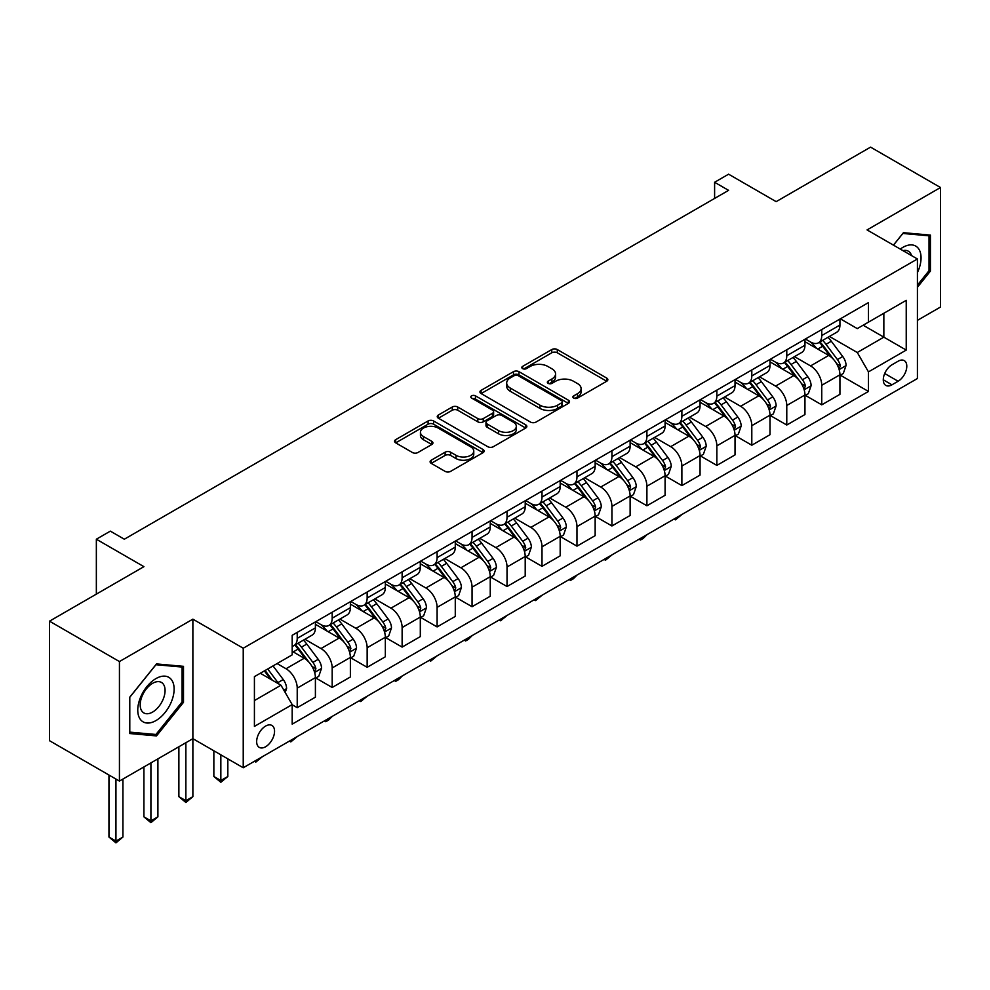 <?xml version="1.0" encoding="UTF-8"?>
<svg xmlns="http://www.w3.org/2000/svg" width="990" height="990" viewBox="0 0 990 990"><rect width="100%" height="100%" fill="white"/><g stroke="black" fill="none" stroke-linecap="round" stroke-linejoin="round"><path stroke-width="1.49" d="M573.693 398.091A2.723 1.572 0 0 0 577.529 398.091L606.709 381.249A3.886 2.24 0 0 0 607.848 379.665A3.886 2.24 0 0 0 606.709 378.081L557.283 349.544A3.886 2.24 0 0 0 551.789 349.544L522.609 366.387A2.723 1.572 0 0 0 521.817 367.5A2.723 1.572 0 0 0 522.609 368.614A2.723 1.572 0 0 0 526.457 368.614L530.232 366.436A12.425 7.178 0 0 1 547.804 366.436L551.925 368.812A12.425 7.178 0 0 1 555.563 373.886A12.425 7.178 0 0 1 551.925 378.96L548.151 381.138A2.723 1.572 0 0 0 547.359 382.239A2.723 1.572 0 0 0 548.151 383.353A2.723 1.572 0 0 0 551.999 383.353L555.774 381.175A12.425 7.178 0 0 1 573.346 381.175L577.467 383.551A12.425 7.178 0 0 1 581.105 388.625A12.425 7.178 0 0 1 577.467 393.698L573.693 395.876A2.723 1.572 0 0 0 572.888 396.99A2.723 1.572 0 0 0 573.693 398.091L573.693 395.876M265.605 746.757A12.66 7.314 120 0 0 273.871 735.595A12.66 7.314 120 0 0 271.941 725.46A12.66 7.314 120 0 0 265.605 726.078A12.66 7.314 120 0 0 257.338 737.241A12.66 7.314 120 0 0 259.281 747.388A12.66 7.314 120 0 0 265.605 746.757M431.244 460.202A3.886 2.24 0 0 0 430.106 461.786A3.886 2.24 0 0 0 431.244 463.37L445.116 471.376A3.886 2.24 0 0 0 450.599 471.376L483.009 452.678A3.886 2.24 0 0 0 484.147 451.094A3.886 2.24 0 0 0 483.009 449.497L433.583 420.96A3.886 2.24 0 0 0 428.088 420.96L395.678 439.671A3.886 2.24 0 0 0 394.552 441.255A3.886 2.24 0 0 0 395.678 442.839L412.434 452.517A3.886 2.24 0 0 0 417.929 452.517L431.789 444.51A3.886 2.24 0 0 0 432.927 442.926A3.886 2.24 0 0 0 431.789 441.342L423.485 436.541A10.383 6.002 0 0 1 420.441 432.296A10.383 6.002 0 0 1 426.851 426.764A10.383 6.002 0 0 1 438.174 428.064L470.72 446.849A10.383 6.002 0 0 1 473.764 451.094A10.383 6.002 0 0 1 467.342 456.625A10.383 6.002 0 0 1 456.031 455.326L450.599 452.195A3.886 2.24 0 0 0 445.116 452.195L431.244 460.202L431.244 463.37L445.116 455.425L445.116 452.195M917.421 320.364L940.5 307.036L940.5 187.518L870.569 147.139L776.148 201.651L728.591 174.19L714.607 182.271L728.591 190.352L124.332 539.216L110.348 531.135L96.352 539.216L96.352 594.124M119.431 661.555L119.431 781.073L192.877 738.676L192.877 619.158L119.431 661.555L49.5 621.175L143.921 566.664L96.352 539.216M192.877 619.158L243.231 648.227L917.421 258.984L917.421 378.514L243.231 767.757L243.231 648.227M940.5 187.518L867.067 229.915L917.421 258.984M530.504 422.074A3.886 2.24 0 0 0 535.998 422.074L568.396 403.363A3.886 2.24 0 0 0 569.535 401.779A3.886 2.24 0 0 0 568.396 400.195L518.97 371.658A3.886 2.24 0 0 0 513.488 371.658L481.078 390.369A3.886 2.24 0 0 0 479.94 391.953A3.886 2.24 0 0 0 481.078 393.537L530.504 422.074M472.7 398.685A2.723 1.572 0 0 1 475.447 399.069L475.447 395.839L525.702 424.846A3.886 2.24 0 0 1 526.841 426.43A3.886 2.24 0 0 1 525.702 428.026L493.305 446.725A3.886 2.24 0 0 1 487.81 446.725L438.384 418.188L438.384 415.02A3.886 2.24 0 0 0 437.246 416.604A3.886 2.24 0 0 0 438.384 418.188M438.384 415.02L452.244 407.014A3.886 2.24 0 0 1 457.739 407.014L477.786 418.584A3.886 2.24 0 0 0 483.281 418.584L492.476 413.275A3.886 2.24 0 0 0 493.614 411.692A3.886 2.24 0 0 0 492.476 410.107L471.611 398.054A2.723 1.572 0 0 1 470.807 396.953A2.723 1.572 0 0 1 472.49 395.493A2.723 1.572 0 0 1 475.447 395.839M119.431 781.073L49.5 740.693L49.5 621.175M898.116 361.226L891.965 364.778A12.264 7.079 120 0 0 883.946 375.594A12.264 7.079 120 0 0 885.827 385.419A12.264 7.079 120 0 0 891.965 384.813L898.116 381.249A12.264 7.079 120 0 0 906.135 370.446A12.264 7.079 120 0 0 904.254 360.62A12.264 7.079 120 0 0 898.116 361.226M840.349 318.829L857.278 328.606L868.465 322.146L868.465 302.594L292.186 635.308L292.186 654.86L254.418 676.653L254.418 726.4L292.186 704.595L292.186 724.148L868.465 391.434L868.465 371.881L857.278 352.502L829.459 336.452M868.465 322.146L906.234 300.341L906.234 350.089L868.465 371.881M185.873 742.723L185.873 800.7L192.877 796.665L192.877 738.676L243.231 767.757M714.607 182.271L714.607 198.421M863.144 325.215L883.847 337.157L883.847 313.261L906.234 300.341M857.278 352.502L883.847 337.157L906.234 350.089M254.418 700.561L280.987 685.216L260.296 673.262M292.186 704.756L297.223 707.664L297.223 688.124A15.828 9.133 -120 0 0 286.023 668.745L277.076 663.572M297.223 707.664L315.402 697.17L315.402 677.63A15.828 9.133 -120 0 0 304.215 658.251L292.186 651.296M315.822 678.026L332.182 687.481L332.182 667.941A15.828 9.133 -120 0 0 320.995 648.561L304.932 639.28M332.182 687.481L350.373 676.987L350.373 657.434A15.828 9.133 -120 0 0 339.174 638.055L315.402 624.331M350.794 657.843L367.154 667.297L367.154 647.745A15.828 9.133 -120 0 0 355.967 628.365L339.904 619.096M367.154 667.297L385.333 656.791L385.333 637.251A15.828 9.133 -120 0 0 374.146 617.871L350.373 604.135M385.754 637.659L402.126 647.101L402.126 627.561A15.828 9.133 -120 0 0 390.939 608.182L374.864 598.9M402.126 647.101L420.305 636.607L420.305 617.067A15.828 9.133 -120 0 0 409.118 597.675L385.333 583.952M420.725 617.463L437.097 626.918L437.097 607.365A15.828 9.133 -120 0 0 425.898 587.986L409.835 578.717M437.097 626.918L455.276 616.411L455.276 596.871A15.828 9.133 -120 0 0 444.089 577.492L420.305 563.768M455.697 597.279L472.057 606.721L472.057 587.181A15.828 9.133 -120 0 0 460.87 567.802L444.807 558.521M472.057 606.721L490.248 596.228L490.248 576.687A15.828 9.133 -120 0 0 479.049 557.296L455.276 543.572M490.669 577.083L507.029 586.538L507.029 566.998A15.828 9.133 -120 0 0 495.842 547.606L479.766 538.337M507.029 586.538L525.207 576.032L525.207 556.491A15.828 9.133 -120 0 0 514.02 537.112L490.248 523.388M525.628 556.9L542 566.342L542 546.802A15.828 9.133 -120 0 0 530.813 527.423L514.738 518.141M542 566.342L560.179 555.848L560.179 536.308A15.828 9.133 -120 0 0 548.992 516.929L525.207 503.192M560.6 536.704L576.972 546.158L576.972 526.618A15.828 9.133 -120 0 0 565.773 507.239L549.71 497.958M576.972 546.158L595.151 535.664L595.151 516.112A15.828 9.133 -120 0 0 583.964 496.733L560.179 483.009M595.572 516.52L611.931 525.975L611.931 506.422A15.828 9.133 -120 0 0 600.744 487.043L584.682 477.774M611.931 525.975L630.123 515.468L630.123 495.928A15.828 9.133 -120 0 0 618.923 476.549L595.151 462.813M630.543 496.337L646.903 505.779L646.903 486.239A15.828 9.133 -120 0 0 635.716 466.859L619.641 457.578M646.903 505.779L665.082 495.285L665.082 475.745A15.828 9.133 -120 0 0 653.895 456.353L630.123 442.629M665.503 476.141L681.875 485.595L681.875 466.043A15.828 9.133 -120 0 0 670.688 446.663L654.613 437.394M681.875 485.595L700.054 475.089L700.054 455.549A15.828 9.133 -120 0 0 688.867 436.169L665.082 422.445M700.475 455.957L716.847 465.399L716.847 445.859A15.828 9.133 -120 0 0 705.647 426.48L689.585 417.198M716.847 465.399L735.026 454.905L735.026 435.365A15.828 9.133 -120 0 0 723.838 415.973L700.054 402.249M735.446 435.761L751.806 445.215L751.806 425.675A15.828 9.133 -120 0 0 740.619 406.284L724.556 397.015M751.806 445.215L769.997 434.709L769.997 415.169A15.828 9.133 -120 0 0 758.798 395.79L735.026 382.066M770.418 415.577L786.778 425.019L786.778 405.479A15.828 9.133 -120 0 0 775.591 386.1L759.516 376.819M786.778 425.019L804.957 414.525L804.957 394.985A15.828 9.133 -120 0 0 793.77 375.606L769.997 361.87M805.377 395.381L821.75 404.836L821.75 385.296A15.828 9.133 -120 0 0 810.562 365.916L794.487 356.635M821.75 404.836L839.928 394.342L839.928 374.789A15.828 9.133 -120 0 0 828.741 355.41L804.957 341.686M805.377 339.013L810.562 342.008A15.828 9.133 -120 0 0 818.47 342.788A15.828 9.133 -120 0 0 821.75 335.548L821.75 329.571M770.418 359.209L775.591 362.192A15.828 9.133 -120 0 0 783.498 362.983A15.828 9.133 -120 0 0 786.778 355.732L786.778 349.755M735.446 379.393L740.619 382.387A15.828 9.133 -120 0 0 748.527 383.167A15.828 9.133 -120 0 0 751.806 375.928L751.806 369.951M700.475 399.589L705.647 402.571A15.828 9.133 -120 0 0 713.567 403.363A15.828 9.133 -120 0 0 716.847 396.111L716.847 390.134M665.503 419.772L670.688 422.767A15.828 9.133 -120 0 0 678.596 423.547A15.828 9.133 -120 0 0 681.875 416.307L681.875 410.33M630.543 439.968L635.716 442.951A15.828 9.133 -120 0 0 643.624 443.73A15.828 9.133 -120 0 0 646.903 436.491L646.903 430.514M595.572 460.152L600.744 463.134A15.828 9.133 -120 0 0 608.652 463.926A15.828 9.133 -120 0 0 611.931 456.675L611.931 450.697M560.6 480.336L565.773 483.33A15.828 9.133 -120 0 0 573.693 484.11A15.828 9.133 -120 0 0 576.972 476.871L576.972 470.894M525.628 500.532L530.813 503.514A15.828 9.133 -120 0 0 538.721 504.306A15.828 9.133 -120 0 0 542 497.054L542 491.077M490.669 520.715L495.842 523.71A15.828 9.133 -120 0 0 503.749 524.49A15.828 9.133 -120 0 0 507.029 517.25L507.029 511.273M455.697 540.911L460.87 543.894A15.828 9.133 -120 0 0 468.777 544.686A15.828 9.133 -120 0 0 472.057 537.434L472.057 531.457M420.725 561.095L425.898 564.09A15.828 9.133 -120 0 0 433.818 564.869A15.828 9.133 -120 0 0 437.097 557.63L437.097 551.653M385.754 581.291L390.939 584.273A15.828 9.133 -120 0 0 398.846 585.053A15.828 9.133 -120 0 0 402.126 577.814L402.126 571.836M350.794 601.475L355.967 604.457A15.828 9.133 -120 0 0 363.875 605.249A15.828 9.133 -120 0 0 367.154 597.997L367.154 592.02M315.822 621.658L320.995 624.653A15.828 9.133 -120 0 0 328.903 625.433A15.828 9.133 -120 0 0 332.182 618.193L332.182 612.216M840.349 375.198L868.465 391.434M818.47 342.788L836.649 332.293A15.828 9.133 -120 0 0 839.928 325.042L839.928 319.077M783.498 362.983L801.69 352.477A15.828 9.133 -120 0 0 804.957 345.238L804.957 339.261M748.527 383.167L766.718 372.673A15.828 9.133 -120 0 0 769.997 365.421L769.997 359.444M713.567 403.363L731.746 392.857A15.828 9.133 -120 0 0 735.026 385.617L735.026 379.64M678.596 423.547L696.774 413.053A15.828 9.133 -120 0 0 700.054 405.801L700.054 399.824M643.624 443.73L661.815 433.236A15.828 9.133 -120 0 0 665.082 425.997L665.082 420.02M608.652 463.926L626.843 453.42A15.828 9.133 -120 0 0 630.123 446.181L630.123 440.204M573.693 484.11L591.871 473.616A15.828 9.133 -120 0 0 595.151 466.364L595.151 460.4M538.721 504.306L556.9 493.8A15.828 9.133 -120 0 0 560.179 486.56L560.179 480.583M503.749 524.49L521.94 513.996A15.828 9.133 -120 0 0 525.207 506.744L525.207 500.767M468.777 544.686L486.969 534.179A15.828 9.133 -120 0 0 490.248 526.94L490.248 520.963M433.818 564.869L451.997 554.375A15.828 9.133 -120 0 0 455.276 547.124L455.276 541.146M398.846 585.053L417.025 574.559A15.828 9.133 -120 0 0 420.305 567.32L420.305 561.342M363.875 605.249L382.066 594.743A15.828 9.133 -120 0 0 385.333 587.503L385.333 581.526M328.903 625.433L347.094 614.939A15.828 9.133 -120 0 0 350.373 607.687L350.373 601.722M292.186 646.26A15.828 9.133 -120 0 0 293.943 645.629L312.122 635.122A15.828 9.133 -120 0 0 315.402 627.883L315.402 621.906M293.943 645.629A15.828 9.133 -120 0 0 297.223 638.377L297.223 632.4M280.987 685.216L292.186 704.595M917.421 287.273L930.427 271.087L930.427 235.1L903.437 232.687L893.426 245.136M129.504 733.503L156.507 735.916L183.496 702.331L183.496 666.332L156.507 663.919L129.504 697.505L129.504 733.503M929.028 270.282L930.427 271.087M182.098 701.514L183.496 702.331M153.648 734.258L156.507 735.916M574.769 398.475L577.467 396.928A12.425 7.178 0 0 0 581.105 391.854L581.105 388.625M555.563 373.886L555.563 377.116A12.425 7.178 0 0 1 551.925 382.19L549.24 383.736M606.709 378.081L606.709 381.249L557.283 352.774A3.886 2.24 0 0 0 551.789 352.774L523.698 368.998M568.347 403.4L518.97 374.888A3.886 2.24 0 0 0 513.488 374.888L481.128 393.575M561.54 402.893A2.723 1.572 0 0 0 562.332 401.779A2.723 1.572 0 0 0 561.54 400.678L518.154 375.631A2.723 1.572 0 0 0 514.305 375.631L510.32 377.92A12.425 7.178 0 0 0 506.682 382.994A12.425 7.178 0 0 0 510.32 388.068L539.983 405.195A12.425 7.178 0 0 0 557.556 405.195L561.54 402.893L561.54 406.123A2.723 1.572 0 0 0 562.332 405.009L562.332 401.779M506.682 382.994L506.682 386.224A12.425 7.178 0 0 0 510.32 391.298L510.32 388.068M561.54 406.123L557.556 408.425A12.425 7.178 0 0 1 539.983 408.425L510.32 391.298M438.434 418.226L452.244 410.244L452.244 407.014M493.614 411.692L493.614 414.921A3.886 2.24 0 0 1 492.476 416.505L483.281 421.814A3.886 2.24 0 0 1 477.786 421.814L457.739 410.244A3.886 2.24 0 0 0 452.244 410.244M475.447 399.069L525.653 428.051M498.589 430.601A10.383 6.002 0 0 0 509.912 431.9A10.383 6.002 0 0 0 516.322 426.356A10.383 6.002 0 0 0 513.278 422.111L501.819 415.491A3.886 2.24 0 0 0 496.324 415.491L487.117 420.812A3.886 2.24 0 0 0 485.991 422.396A3.886 2.24 0 0 0 487.117 423.98L498.589 430.601L498.589 433.83A10.383 6.002 0 0 0 509.912 435.13A10.383 6.002 0 0 0 516.322 429.586L516.322 426.356M485.991 422.396L485.991 425.626A3.886 2.24 0 0 0 487.117 427.21L487.117 423.98M498.589 433.83L487.117 427.21M473.764 451.094L473.764 454.323A10.383 6.002 0 0 1 467.342 459.855A10.383 6.002 0 0 1 456.031 458.556L450.599 455.425A3.886 2.24 0 0 0 445.116 455.425M420.441 432.296L420.441 435.526A10.383 6.002 0 0 0 423.485 439.77L423.485 436.541M431.789 441.342L431.789 444.51L423.485 439.77M482.947 452.702L433.583 424.19A3.886 2.24 0 0 0 428.088 424.19L395.74 442.877M839.928 375.445L843.282 373.502L846.079 365.421A10.482 6.051 -120 0 0 842.738 356.499L831.303 341.241A30.269 17.474 -120 0 0 828.011 337.281M816.639 348.43A30.269 17.474 -120 0 0 810.439 341.946M838.976 369.022L840.423 365.867A10.482 6.051 -120 0 0 837.429 359.568L825.994 344.31A30.269 17.474 -120 0 0 822.69 340.35M819.869 341.983A25.121 14.504 60 0 1 824.002 346.673L833.667 359.58M819.336 342.293A30.269 17.474 60 0 1 822.64 346.253L830.239 356.388M682.06 514.392L675.44 519.837L674.041 519.02M675.44 518.216L675.44 519.837M804.957 395.629L808.323 393.686L811.119 385.617A10.482 6.051 -120 0 0 807.766 376.683L796.344 361.424A30.269 17.474 -120 0 0 793.04 357.477M781.667 368.614A30.269 17.474 -120 0 0 775.467 362.13M804.004 389.206L805.452 386.063A10.482 6.051 -120 0 0 802.457 379.752L791.022 364.493A30.269 17.474 -120 0 0 787.718 360.546M784.909 362.167A25.121 14.504 60 0 1 789.03 366.857L798.707 379.764M784.365 362.476A30.269 17.474 60 0 1 787.669 366.436L795.267 376.584M647.089 534.588L643.265 538.412L640.468 540.02L639.07 539.216M640.468 538.412L640.468 540.02M769.997 415.812L773.351 413.882L776.148 405.801A10.482 6.051 -120 0 0 772.806 396.879L761.372 381.62A30.269 17.474 -120 0 0 758.068 377.66M746.695 388.798A30.269 17.474 -120 0 0 740.508 382.313M769.032 409.402L770.492 406.246A10.482 6.051 -120 0 0 767.485 399.948L756.051 384.689A30.269 17.474 -120 0 0 752.746 380.729M749.937 382.363A25.121 14.504 60 0 1 754.058 387.041L763.736 399.96M749.393 382.672A30.269 17.474 60 0 1 752.697 386.62L760.295 396.767M612.117 554.771L605.496 560.216L604.098 559.399M605.496 558.595L605.496 560.216M735.026 436.008L738.379 434.065L741.176 425.997A10.482 6.051 -120 0 0 737.835 417.062L726.4 401.804A30.269 17.474 -120 0 0 723.096 397.856M711.736 408.994A30.269 17.474 -120 0 0 705.536 402.509M734.073 429.586L735.521 426.443A10.482 6.051 -120 0 0 732.513 420.131L721.091 404.873A30.269 17.474 -120 0 0 717.787 400.925M714.966 402.546A25.121 14.504 60 0 1 719.087 407.236L728.764 420.144M714.421 402.856A30.269 17.474 60 0 1 717.725 406.816L725.324 416.963M577.158 574.967L573.334 578.791L570.537 580.4L569.126 579.596M570.537 578.779L570.537 580.4M700.054 456.192L703.407 454.262L706.204 446.181A10.482 6.051 -120 0 0 702.863 437.258L691.428 422A30.269 17.474 -120 0 0 688.137 418.04M676.764 429.177A30.269 17.474 -120 0 0 670.564 422.693M699.101 449.769L700.549 446.626A10.482 6.051 -120 0 0 697.554 440.327L686.12 425.069A30.269 17.474 -120 0 0 682.815 421.109M679.994 422.73A25.121 14.504 60 0 1 684.127 427.42L693.792 440.34M679.462 423.052A30.269 17.474 60 0 1 682.766 426.999L690.364 437.147M542.186 595.151L535.565 600.596L534.167 599.779M535.565 598.975L535.565 600.596M917.421 272.559A25.715 14.85 120 0 0 918.621 248.762A25.715 14.85 120 0 0 900.269 249.084M911.53 255.593A17.61 10.16 120 0 0 910.342 253.032A17.61 10.16 120 0 0 908.362 251.2A17.61 10.16 120 0 0 902.979 250.656M902.818 233.454L929.028 235.818L929.028 270.691L917.421 285.132M927.296 234.816L929.028 235.818M893.475 245.161L902.868 233.479M155.95 678.596A25.715 14.85 120 0 0 137.758 710.09A25.715 14.85 120 0 0 155.95 720.584A25.715 14.85 120 0 0 174.129 689.09A25.715 14.85 120 0 0 155.95 678.596M152.633 683.31A17.61 10.16 120 0 0 141.137 698.816A17.61 10.16 120 0 0 143.835 712.924A17.61 10.16 120 0 0 152.633 712.058A17.61 10.16 120 0 0 164.13 696.539A17.61 10.16 120 0 0 161.432 682.432A17.61 10.16 120 0 0 152.633 683.31M182.098 701.935L155.95 734.469L129.789 732.13L129.789 697.257L155.95 664.723L182.098 667.05L182.098 701.935M180.366 666.047L182.098 667.05M665.082 476.388L668.448 474.445L671.245 466.364A10.482 6.051 -120 0 0 667.891 457.442L656.469 442.183A30.269 17.474 -120 0 0 653.165 438.224M641.792 449.373A30.269 17.474 -120 0 0 635.592 442.889M664.129 469.965L665.577 466.822A10.482 6.051 -120 0 0 662.582 460.511L651.148 445.253A30.269 17.474 -120 0 0 647.844 441.293M645.034 442.926A25.121 14.504 60 0 1 649.155 447.616L658.833 460.523M644.49 443.235A30.269 17.474 60 0 1 647.794 447.195L655.392 457.331M507.214 615.335L500.594 620.779L499.195 619.975M500.594 619.158L500.594 620.779M630.123 496.572L633.476 494.641L636.273 486.56A10.482 6.051 -120 0 0 632.932 477.638L621.497 462.367A30.269 17.474 -120 0 0 618.193 458.42M606.821 469.557A30.269 17.474 -120 0 0 600.633 463.072M629.157 490.149L630.618 487.006A10.482 6.051 -120 0 0 627.611 480.695L616.176 465.436A30.269 17.474 -120 0 0 612.884 461.489M610.063 463.11A25.121 14.504 60 0 1 614.184 467.8L623.861 480.719M609.518 463.431A30.269 17.474 60 0 1 612.822 467.379L620.421 477.526M472.242 635.53L468.418 639.354L465.622 640.963L464.223 640.159M465.622 639.354L465.622 640.963M595.151 516.768L598.505 514.825L601.301 506.744A10.482 6.051 -120 0 0 597.96 497.821L586.525 482.563A30.269 17.474 -120 0 0 583.221 478.603M571.861 489.753A30.269 17.474 -120 0 0 565.661 483.269M594.198 510.345L595.646 507.189A10.482 6.051 -120 0 0 592.639 500.891L581.217 485.632A30.269 17.474 -120 0 0 577.913 481.672M575.091 483.306A25.121 14.504 60 0 1 579.212 487.996L588.889 500.903M574.547 483.615A30.269 17.474 60 0 1 577.851 487.575L585.449 497.71M437.283 655.714L430.662 661.159L429.252 660.342M430.662 659.538L430.662 661.159M560.179 536.951L563.533 535.008L566.33 526.94A10.482 6.051 -120 0 0 562.988 518.005L551.554 502.747A30.269 17.474 -120 0 0 548.262 498.799M536.889 509.937A30.269 17.474 -120 0 0 530.689 503.452M559.226 530.529L560.674 527.385A10.482 6.051 -120 0 0 557.679 521.074L546.245 505.816A30.269 17.474 -120 0 0 542.941 501.868M540.119 503.489A25.121 14.504 60 0 1 544.253 508.179L553.917 521.087M539.587 503.799A30.269 17.474 60 0 1 542.891 507.759L550.49 517.906M402.311 675.91L398.487 679.734L395.691 681.343L394.292 680.538M395.691 679.734L395.691 681.343M525.207 557.135L528.573 555.204L531.37 547.124A10.482 6.051 -120 0 0 528.017 538.201L516.594 522.943A30.269 17.474 -120 0 0 513.29 518.983M501.918 530.12A30.269 17.474 -120 0 0 495.718 523.636M524.255 550.725L525.702 547.569A10.482 6.051 -120 0 0 522.708 541.27L511.273 526.012A30.269 17.474 -120 0 0 507.969 522.052M505.16 523.685A25.121 14.504 60 0 1 509.281 528.363L518.958 541.283M504.615 523.995A30.269 17.474 60 0 1 507.92 527.942L515.518 538.09M367.339 696.094L360.719 701.539L359.321 700.722M360.719 699.918L360.719 701.539M490.248 577.331L493.602 575.388L496.398 567.32A10.482 6.051 -120 0 0 493.057 558.385L481.623 543.126A30.269 17.474 -120 0 0 478.318 539.179M466.946 550.316A30.269 17.474 -120 0 0 460.758 543.832M489.295 570.908L490.743 567.765A10.482 6.051 -120 0 0 487.736 561.454L476.301 546.195A30.269 17.474 -120 0 0 473.01 542.248M470.188 543.869A25.121 14.504 60 0 1 474.309 548.559L483.986 561.466M469.644 544.178A30.269 17.474 60 0 1 472.948 548.138L480.546 558.286M332.368 716.29L328.544 720.114L325.747 721.722L324.349 720.918M325.747 720.101L325.747 721.722M455.276 597.514L458.63 595.584L461.427 587.503A10.482 6.051 -120 0 0 458.085 578.581L446.651 563.322A30.269 17.474 -120 0 0 443.347 559.362M431.986 570.5A30.269 17.474 -120 0 0 425.787 564.015M454.323 591.092L455.771 587.949A10.482 6.051 -120 0 0 452.764 581.65L441.342 566.391A30.269 17.474 -120 0 0 438.038 562.431M435.216 564.053A25.121 14.504 60 0 1 439.337 568.743L449.014 581.662M434.684 564.374A30.269 17.474 60 0 1 437.976 568.322L445.574 578.469M297.408 736.473L290.788 741.918L289.377 741.102M290.788 740.297L290.788 741.918M420.305 617.711L423.658 615.768L426.455 607.687A10.482 6.051 -120 0 0 423.114 598.764L411.679 583.506A30.269 17.474 -120 0 0 408.387 579.546M397.015 590.696A30.269 17.474 -120 0 0 390.815 584.211M419.352 611.288L420.8 608.145A10.482 6.051 -120 0 0 417.805 601.833L406.37 586.575A30.269 17.474 -120 0 0 403.066 582.615M400.245 584.249A25.121 14.504 60 0 1 404.378 588.939L414.043 601.846M399.713 584.558A30.269 17.474 60 0 1 403.017 588.518L410.615 598.653M262.437 756.657L255.816 762.102L254.418 761.298M255.816 760.481L255.816 762.102M385.333 637.894L388.699 635.964L391.496 627.883A10.482 6.051 -120 0 0 388.142 618.96L376.72 603.702A30.269 17.474 -120 0 0 373.416 599.742M362.043 610.88A30.269 17.474 -120 0 0 355.843 604.395M384.38 631.471L385.828 628.328A10.482 6.051 -120 0 0 382.833 622.017L371.399 606.759A30.269 17.474 -120 0 0 368.094 602.811M365.285 604.432A25.121 14.504 60 0 1 369.406 609.122L379.083 622.042M364.741 604.754A30.269 17.474 60 0 1 368.045 608.702L375.643 618.849M220.844 754.826L220.844 780.516L227.836 776.482L227.836 758.872M227.836 776.482L220.844 782.286L213.852 776.482L213.852 750.791M213.852 776.482L220.844 780.516L220.844 782.286M350.373 658.09L353.727 656.147L356.524 648.066A10.482 6.051 -120 0 0 353.183 639.144L341.748 623.886A30.269 17.474 -120 0 0 338.444 619.926M327.071 631.076A30.269 17.474 -120 0 0 320.884 624.591M349.421 651.668L350.868 648.512A10.482 6.051 -120 0 0 347.861 642.213L336.427 626.955A30.269 17.474 -120 0 0 333.135 622.995M330.314 624.628A25.121 14.504 60 0 1 334.434 629.318L344.112 642.225M329.769 624.938A30.269 17.474 60 0 1 333.073 628.898L340.671 639.033M192.877 796.665L185.873 802.482L178.881 796.665L178.881 746.757M178.881 796.665L185.873 800.7L185.873 802.482M315.402 678.274L318.755 676.331L321.552 668.262A10.482 6.051 -120 0 0 318.211 659.328L306.776 644.069A30.269 17.474 -120 0 0 303.472 640.122M314.449 671.851L315.897 668.708A10.482 6.051 -120 0 0 312.889 662.397L301.467 647.138A30.269 17.474 -120 0 0 298.163 643.191M295.342 644.812A25.121 14.504 60 0 1 299.463 649.502L309.14 662.409M294.81 645.121A30.269 17.474 60 0 1 298.101 649.081L305.7 659.229M150.913 762.906L150.913 820.896L157.905 816.849L157.905 758.872M157.905 816.849L150.913 822.665L143.921 816.849L143.921 766.941M143.921 816.849L150.913 820.896L150.913 822.665M285.194 692.493L286.58 688.446A10.482 6.051 -120 0 0 283.239 679.524L273.042 665.911M278.883 684.003A10.482 6.051 -120 0 0 277.93 682.593L267.721 668.98M265.097 670.49L272.423 680.279M264.367 670.911L270.579 679.214M115.941 779.056L115.941 841.079L122.933 837.045L122.933 779.056M122.933 837.045L115.941 842.861L108.95 837.045L108.95 775.021M108.95 837.045L115.941 841.079L115.941 842.861M286.023 668.745L304.215 658.251M320.995 648.561L339.174 638.055M355.967 628.365L374.146 617.871M390.939 608.182L409.118 597.675M425.898 587.986L444.089 577.492M460.87 567.802L479.049 557.296M495.842 547.606L514.02 537.112M530.813 527.423L548.992 516.929M565.773 507.239L583.964 496.733M600.744 487.043L618.923 476.549M635.716 466.859L653.895 456.353M670.688 446.663L688.867 436.169M705.647 426.48L723.838 415.973M740.619 406.284L758.798 395.79M775.591 386.1L793.77 375.606M810.562 365.916L828.741 355.41M821.75 335.548L839.928 325.042M821.75 385.296L839.928 374.789M786.778 405.479L804.957 394.985M786.778 355.732L804.957 345.238M751.806 425.675L769.997 415.169M751.806 375.928L769.997 365.421M716.847 445.859L735.026 435.365M716.847 396.111L735.026 385.617M681.875 466.043L700.054 455.549M681.875 416.307L700.054 405.801M646.903 486.239L665.082 475.745M646.903 436.491L665.082 425.997M611.931 506.422L630.123 495.928M611.931 456.675L630.123 446.181M576.972 526.618L595.151 516.112M576.972 476.871L595.151 466.364M542 546.802L560.179 536.308M542 497.054L560.179 486.56M507.029 566.998L525.207 556.491M507.029 517.25L525.207 506.744M472.057 587.181L490.248 576.687M472.057 537.434L490.248 526.94M437.097 607.365L455.276 596.871M437.097 557.63L455.276 547.124M402.126 627.561L420.305 617.067M402.126 577.814L420.305 567.32M367.154 647.745L385.333 637.251M367.154 597.997L385.333 587.503M332.182 667.941L350.373 657.434M332.182 618.193L350.373 607.687M297.223 688.124L315.402 677.63M297.223 638.377L315.402 627.883M884.701 373.515L898.116 381.249M883.29 379.801L891.965 384.813M577.467 396.928L577.467 393.698M548.151 383.353L548.151 381.138M551.925 382.19L551.925 378.96M522.609 368.614L522.609 366.387M551.789 352.774L551.789 349.544M557.283 352.774L557.283 349.544M481.078 393.537L481.078 390.369M513.488 374.888L513.488 371.658M518.97 374.888L518.97 371.658M568.396 403.363L568.396 400.195M539.983 408.425L539.983 405.195M557.556 408.425L557.556 405.195M457.739 410.244L457.739 407.014M477.786 421.814L477.786 418.584M483.281 421.814L483.281 418.584M492.476 416.505L492.476 413.275M525.702 428.026L525.702 424.846M450.599 455.425L450.599 452.195M456.031 458.556L456.031 455.326M395.678 442.839L395.678 439.671M428.088 424.19L428.088 420.96M433.583 424.19L433.583 420.96M483.009 452.678L483.009 449.497M839.149 369.592L846.017 365.632M825.994 344.31L831.303 341.241M817.752 349.062L822.64 346.253M837.429 359.568L842.738 356.499M836.587 363.664L840.423 365.867M804.177 389.788L811.045 385.815M791.022 364.493L796.344 361.424M782.781 369.258L787.669 366.436M802.457 379.752L807.766 376.683M801.628 383.848L805.452 386.063M769.205 409.971L776.073 406.011M756.051 384.689L761.372 381.62M747.809 389.441L752.697 386.62M767.485 399.948L772.806 396.879M766.656 404.044L770.492 406.246M734.246 430.155L741.114 426.195M721.091 404.873L726.4 401.804M712.85 409.637L717.725 406.816M732.513 420.131L737.835 417.062M731.684 424.227L735.521 426.443M699.274 450.351L706.142 446.379M686.12 425.069L691.428 422M677.878 429.821L682.766 426.999M697.554 440.327L702.863 437.258M696.712 444.411L700.549 446.626M664.302 470.535L671.171 466.575M651.148 445.253L656.469 442.183M642.906 450.017L647.794 447.195M662.582 460.511L667.891 457.442M661.753 464.607L665.577 466.822M629.331 490.731L636.199 486.758M616.176 465.436L621.497 462.367M607.934 470.2L612.822 467.379M627.611 480.695L632.932 477.638M626.781 484.791L630.618 487.006M594.371 510.914L601.239 506.954M581.217 485.632L586.525 482.563M572.975 490.384L577.851 487.575M592.639 500.891L597.96 497.821M591.81 504.987L595.646 507.189M559.399 531.11L566.268 527.138M546.245 505.816L551.554 502.747M538.003 510.58L542.891 507.759M557.679 521.074L562.988 518.005M556.838 525.17L560.674 527.385M524.428 551.294L531.296 547.334M511.273 526.012L516.594 522.943M503.031 530.764L507.92 527.942M522.708 541.27L528.017 538.201M521.879 545.366L525.702 547.569M489.456 571.478L496.324 567.518M476.301 546.195L481.623 543.126M468.06 550.96L472.948 548.138M487.736 561.454L493.057 558.385M486.907 565.55L490.743 567.765M454.497 591.673L461.365 587.701M441.342 566.391L446.651 563.322M433.1 571.143L437.976 568.322M452.764 581.65L458.085 578.581M451.935 585.734L455.771 587.949M419.525 611.857L426.393 607.897M406.37 586.575L411.679 583.506M398.129 591.339L403.017 588.518M417.805 601.833L423.114 598.764M416.963 605.929L420.8 608.145M384.553 632.053L391.421 628.081M371.399 606.759L376.72 603.702M363.157 611.523L368.045 608.702M382.833 622.017L388.142 618.96M382.004 626.113L385.828 628.328M349.581 652.237L356.45 648.277M336.427 626.955L341.748 623.886M328.185 631.707L333.073 628.898M347.861 642.213L353.183 639.144M347.032 646.309L350.868 648.512M314.622 672.433L321.49 668.46M301.467 647.138L306.776 644.069M293.226 651.903L298.101 649.081M312.889 662.397L318.211 659.328M312.06 666.493L315.897 668.708M283.858 690.191L286.518 688.656M277.93 682.593L283.239 679.524"/></g></svg>
